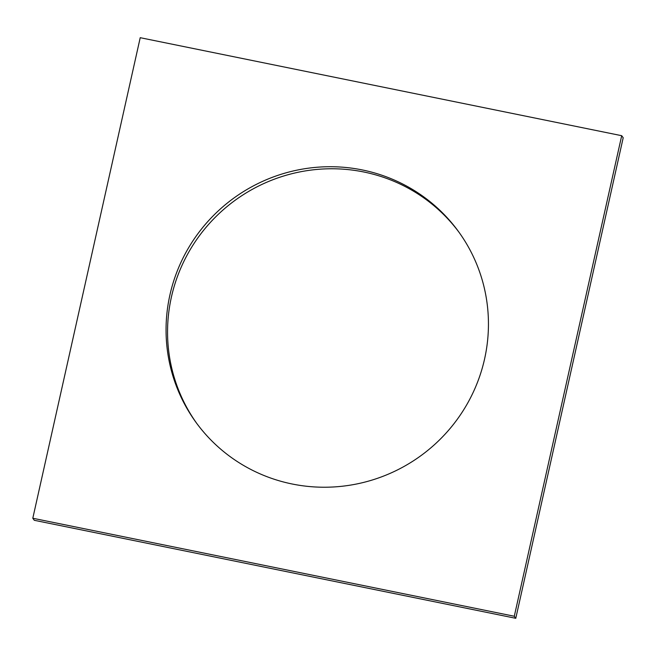 <?xml version="1.0" encoding="UTF-8"?>
<svg xmlns="http://www.w3.org/2000/svg" width="656" height="656" viewBox="0 0 656 656"><rect width="100%" height="100%" fill="white"/><g stroke="black" fill="none" stroke-linecap="round" stroke-linejoin="round"><path stroke-width="0.98" d="M32.8 518.248L34.301 520.298L515.78 618.305L514.288 616.255L621.699 135.702L140.22 37.695L32.8 518.248L514.288 616.255M621.699 135.702L623.2 137.752L515.78 618.305M169.92 294.954A162.262 159.17 143.9 0 1 295.052 170.56A162.262 159.17 143.9 0 1 458.282 231.265A162.262 159.17 143.9 0 1 484.579 358.996A162.262 159.17 143.9 0 1 359.455 483.39A162.262 159.17 143.9 0 1 196.226 422.685A162.262 159.17 143.9 0 1 169.92 294.954M196.972 423.71A162.262 159.17 143.9 0 1 171.421 297.004A162.262 159.17 143.9 0 1 295.913 172.749A162.262 159.17 143.9 0 1 459.028 232.29"/></g></svg>
